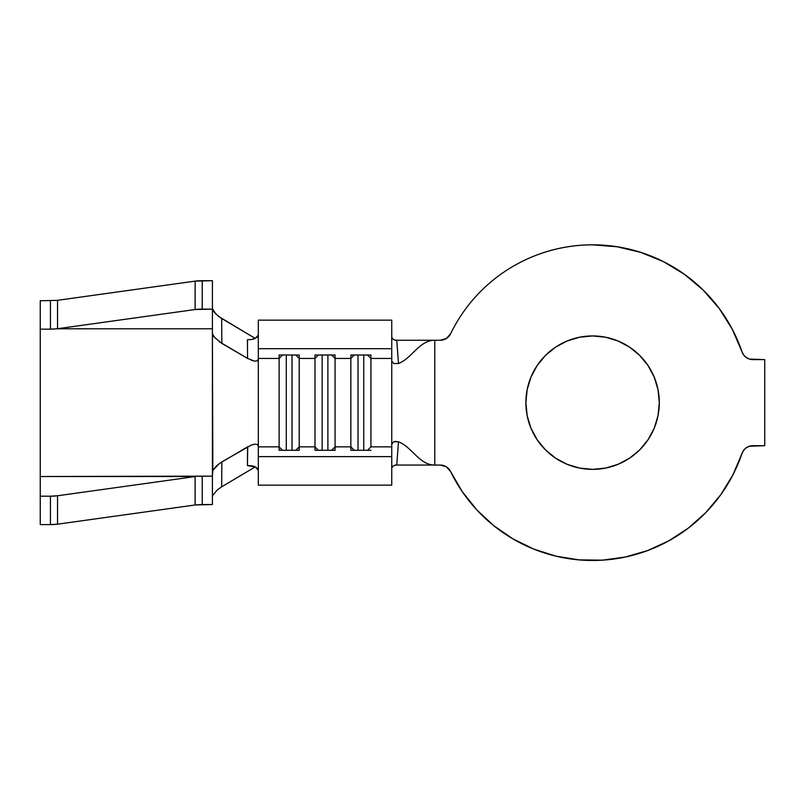 <?xml version="1.0" encoding="UTF-8"?>
<svg xmlns="http://www.w3.org/2000/svg" width="805" height="805" viewBox="0 0 805 805"><rect width="100%" height="100%" fill="white"/><g stroke="black" fill="none" stroke-linecap="round" stroke-linejoin="round"><path stroke-width="1.21" d="M618.119 464.284L605.602 468.077L592.591 469.365A66.714 66.714 0 0 1 525.876 402.651A66.714 66.714 0 0 1 592.591 335.937L605.602 337.225L618.119 341.018L629.651 347.186L639.764 355.478L648.055 365.591L654.224 377.122L658.017 389.64L659.305 402.651L658.017 415.662L654.224 428.18L648.055 439.711L639.764 449.824L629.651 458.115L618.119 464.284L605.602 468.077L592.591 469.365L579.58 468.077L567.062 464.284L555.531 458.115L545.418 449.824L537.126 439.711L530.958 428.18L527.164 415.662L525.876 402.651L527.164 389.64L530.958 377.122L537.126 365.591L545.418 355.478L555.531 347.186L567.062 341.018L579.58 337.225L592.591 335.937L605.602 337.225L618.119 341.018M549.01 250.979C534.772 255.064 521.378 261.041 508.82 268.91C496.262 276.769 485.043 286.218 475.141 297.246C465.25 308.265 457.069 320.45 450.599 333.773A157.81 157.81 0 0 1 741.999 351.825L732.329 329.325L719.308 308.587L703.218 290.112L684.471 274.344L663.511 261.675L640.84 252.398L617.012 246.743L592.591 244.841C577.779 244.841 563.248 246.883 549.01 250.979C534.772 255.064 521.378 261.041 508.82 268.91C496.262 276.769 485.043 286.218 475.141 297.246C465.25 308.265 457.069 320.45 450.599 333.773L446.373 338.492L440.275 340.243L434.781 340.243L434.781 465.059L440.275 465.059L446.373 466.809L450.599 471.529L462.281 491.664L476.791 509.867L493.817 525.735L512.996 538.917L533.906 549.151L556.094 556.185L579.077 559.888L602.351 560.159L625.415 557.01L647.763 550.509L668.915 540.779L688.396 528.05L705.804 512.594L720.747 494.743L732.892 474.9L741.999 453.477A157.81 157.81 0 0 1 450.599 471.529L462.281 491.664L476.791 509.867L493.817 525.735L512.996 538.917M258.314 360.57L258.314 348.676L391.743 348.676L391.743 358.446L391.743 348.676L258.314 348.676L258.314 320.159L391.743 320.159L391.743 348.676L391.743 320.159L258.314 320.159L258.314 358.446L279.124 358.446L279.124 446.856L258.314 446.856L258.314 358.446L279.124 358.446L279.124 355.005L299.208 355.005L299.208 358.446L314.986 358.446L314.986 446.856L299.208 446.856L299.208 358.446L314.986 358.446L314.986 355.005L335.071 355.005L335.071 358.446L350.849 358.446L350.849 446.856L354.321 450.297L350.849 446.856L335.071 446.856L335.071 358.446L350.849 358.446L350.849 450.297L370.934 450.297L350.849 450.297L350.849 446.856L335.071 446.856L335.071 450.297L314.986 450.297L314.986 446.856L299.208 446.856L299.208 450.297L279.124 450.297L279.124 446.856L258.314 446.856L258.314 456.626L391.743 456.626L391.743 446.856L370.934 446.856L370.934 358.446L391.743 358.446L391.743 446.856L370.934 446.856L367.472 450.297L370.934 446.856L370.934 358.446L391.743 358.446L391.743 360.57M258.314 444.732L258.314 485.143L391.743 485.143L258.314 485.143L258.314 456.626L391.743 456.626L391.743 485.143L391.743 444.732M749.354 446.242L752.866 445.688A11.481 11.481 0 0 0 741.999 453.477L743.649 450.327L746.185 447.832L749.354 446.242L764.75 445.688L764.75 359.614L749.354 359.06L746.185 357.47L743.649 354.975L741.999 351.825A11.481 11.481 0 0 0 746.185 357.47M741.999 453.477A11.481 11.481 0 0 1 752.866 445.688L764.75 445.688L764.75 359.614L752.866 359.614A11.481 11.481 0 0 1 741.999 351.825M440.275 340.243A11.481 11.481 0 0 0 450.599 333.773L446.373 338.492L440.275 340.243L434.781 340.243C419.244 340.243 411.828 358.547 398.485 363.498L393.776 363.568L391.743 361.083L393.776 363.568L398.485 363.498C411.828 358.547 419.244 340.243 434.781 340.243L395.104 340.243L434.781 340.243L434.781 465.059L440.275 465.059L446.373 466.809L450.599 471.529A11.481 11.481 0 0 0 440.275 465.059M602.351 560.159L625.415 557.01L647.763 550.509M732.329 329.325L719.308 308.587L703.218 290.112L684.471 274.344M579.58 337.225L592.591 335.937A66.714 66.714 0 0 1 659.305 402.651A66.714 66.714 0 0 1 592.591 469.365L579.58 468.077M537.126 439.711L530.958 428.18M527.164 415.662L525.876 402.651L527.164 389.64L530.958 377.122L537.126 365.591M648.055 365.591L654.224 377.122L658.017 389.64M658.017 415.662L654.224 428.18L648.055 439.711M434.781 465.059C419.244 465.059 411.828 446.755 398.485 441.804L396.785 464.646L392.971 466.105L391.743 468.017L393.132 465.994L396.785 464.646L398.485 441.804C411.828 446.755 419.244 465.059 434.781 465.059L395.104 465.059L434.781 465.059M395.98 441.321L393.766 441.734L391.743 444.229L393.766 441.734L398.485 441.804M396.785 340.656L398.485 363.498L396.785 340.656L393.303 339.418L391.743 337.285L393.132 339.308L396.785 340.656M257.479 336.903L258.314 335.222L255.084 338.442L257.479 336.903M251.532 339.489L255.084 338.442C253.897 339.207 251.351 339.64 247.427 339.74L251.532 339.489M214.301 337.154L212.852 334.91L212.409 337.889L212.852 470.392L219.202 463.62L247.568 446.866L247.427 465.562C251.351 465.662 253.907 466.095 255.084 466.86L258.314 470.08L257.479 468.409L255.084 466.86L247.427 465.562L247.729 446.775M350.849 358.446L350.849 355.005L370.934 355.005L370.934 358.446L367.472 355.005L370.934 358.446L370.934 355.005L350.849 355.005L350.849 358.446L354.321 355.005L350.849 358.446M40.25 332.596L40.25 329.175L50.433 329.175L40.25 329.175L40.25 300.758L57.135 300.366A10.042 1.399 180 0 0 57.537 300.315L57.537 328.722L57.537 300.315L195.122 281.116L195.122 309.533L57.537 328.722A10.042 1.399 0 0 1 57.135 328.782L212.409 328.782L212.409 504.544L195.524 504.936A10.042 1.399 0 0 0 195.122 504.987L57.537 524.186L50.433 524.598L50.433 496.182L57.537 495.769L195.122 476.58A10.042 1.399 180 0 1 195.524 476.52L40.25 476.52L40.25 300.758L57.135 300.366A10.042 1.399 180 0 0 57.537 300.315L195.122 281.116L212.409 280.704L202.226 280.704L202.226 309.12L212.409 309.12L195.122 309.533L57.537 328.722A10.042 1.399 0 0 1 57.135 328.782L212.409 328.782L212.409 280.704L212.409 333.713L214.522 337.426L221.848 343.413L221.667 318.478L216.022 314.212L212.409 308.738L214.039 311.998L218.749 316.526L255.195 338.392L221.667 318.478L221.848 343.413L247.568 358.436L247.427 339.74L247.568 358.436L219.061 341.572M255.195 466.91L221.667 486.824L217.501 489.762L212.983 494.954L217.501 489.762L221.667 486.824L255.195 466.91M251.331 445.034L254.762 444.149L257.328 444.481L258.314 446.212L257.328 444.481L254.762 444.149L251.331 445.034L221.848 461.889L221.667 486.824L221.848 461.889L216.454 465.864L212.852 470.392L212.409 476.127L198 476.278M258.314 440.587L258.314 364.715M251.341 360.268L254.782 361.163L257.338 360.821L258.314 359.09L257.338 360.821L254.782 361.163L247.719 358.527M212.751 495.457L212.409 496.564L212.751 495.457M50.433 524.598L40.25 524.598L50.433 524.598A10.042 1.399 0 0 0 57.537 524.186L57.537 495.769L195.122 476.58L195.122 504.987L57.537 524.186L57.537 495.769A10.042 1.399 180 0 1 50.433 496.182L40.25 496.182L40.25 524.598L40.25 496.182L50.433 496.182L50.433 524.598M40.25 473.541L40.25 496.182L40.25 476.52L212.409 476.127L212.409 504.544L202.226 504.544L202.226 476.127L202.226 504.544L195.524 504.936A10.042 1.399 0 0 0 195.122 504.987L195.122 476.58A10.042 1.399 180 0 1 195.524 476.52M57.135 328.782L50.433 329.175L50.433 300.758L50.433 329.175L54.66 329.024M40.25 345.808L40.25 452.068M195.122 281.116L195.122 309.533A10.042 1.399 0 0 1 202.226 309.12L202.226 280.704A10.042 1.399 180 0 0 195.122 281.116M318.458 450.297L314.986 446.856L314.986 450.297L335.071 450.297L335.071 446.856L331.6 450.297L335.071 446.856L335.071 358.446L331.6 355.005L335.071 358.446L335.071 355.005L314.986 355.005L314.986 358.446L318.458 355.005L314.986 358.446L314.986 446.856L318.458 450.297M322.161 355.005L322.161 450.297L322.161 355.005M327.897 355.005L327.897 450.297L327.897 355.005M282.585 450.297L279.124 446.856L279.124 450.297L299.208 450.297L299.208 446.856L295.737 450.297L299.208 446.856L299.208 358.446L295.737 355.005L299.208 358.446L299.208 355.005L279.124 355.005L279.124 358.446L282.585 355.005L279.124 358.446L279.124 446.856L282.585 450.297M286.288 355.005L286.288 450.297L286.288 355.005M292.034 355.005L292.034 450.297L292.034 355.005M358.024 355.005L358.024 450.297L358.024 355.005M363.759 355.005L363.759 450.297L363.759 355.005"/></g></svg>
